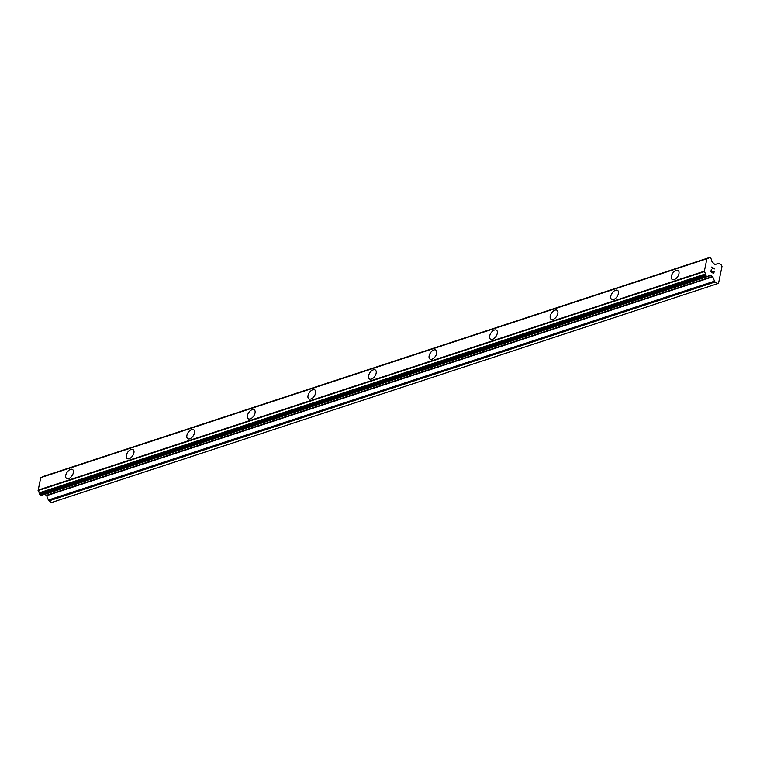 <?xml version="1.0" encoding="UTF-8"?>
<svg xmlns="http://www.w3.org/2000/svg" width="760" height="760" viewBox="0 0 760 760"><rect width="100%" height="100%" fill="white"/><g stroke="black" fill="none" stroke-linecap="round" stroke-linejoin="round"><path stroke-width="1.14" d="M672.201 279.462A5.386 3.03 123.5 0 1 671.859 274.74A5.386 3.03 123.5 0 1 676.125 270.341A5.386 3.03 123.5 0 1 678.139 270.484A5.386 3.03 123.5 0 1 678.481 275.196A5.386 3.03 123.5 0 1 674.215 279.594A5.386 3.03 123.5 0 1 672.192 279.452A5.386 3.03 123.5 0 1 671.85 274.74A5.386 3.03 123.5 0 1 676.115 270.341A5.386 3.03 123.5 0 1 678.139 270.474M611.639 299.364A5.386 3.03 123.5 0 1 611.297 294.642A5.386 3.03 123.5 0 1 615.562 290.244A5.386 3.03 123.5 0 1 617.576 290.377A5.386 3.03 123.5 0 1 617.918 295.089A5.386 3.03 123.5 0 1 613.653 299.497A5.386 3.03 123.5 0 1 611.629 299.354A5.386 3.03 123.5 0 1 611.287 294.642A5.386 3.03 123.5 0 1 615.553 290.244A5.386 3.03 123.5 0 1 617.576 290.377M551.076 319.266A5.386 3.03 123.5 0 1 550.734 314.545A5.386 3.03 123.5 0 1 555 310.147A5.386 3.03 123.5 0 1 557.014 310.279A5.386 3.03 123.5 0 1 557.356 314.991A5.386 3.03 123.5 0 1 553.09 319.399A5.386 3.03 123.5 0 1 551.067 319.257A5.386 3.03 123.5 0 1 550.725 314.545A5.386 3.03 123.5 0 1 554.99 310.147A5.386 3.03 123.5 0 1 557.014 310.279M490.514 339.159A5.386 3.03 123.5 0 1 490.181 334.447A5.386 3.03 123.5 0 1 494.437 330.049A5.386 3.03 123.5 0 1 496.461 330.182A5.386 3.03 123.5 0 1 496.793 334.894A5.386 3.03 123.5 0 1 492.528 339.302A5.386 3.03 123.5 0 1 490.514 339.159A5.386 3.03 123.5 0 1 490.162 334.447A5.386 3.03 123.5 0 1 494.428 330.04A5.386 3.03 123.5 0 1 496.451 330.182M429.951 359.062A5.386 3.03 123.5 0 1 429.618 354.35A5.386 3.03 123.5 0 1 433.884 349.952A5.386 3.03 123.5 0 1 435.898 350.084A5.386 3.03 123.5 0 1 436.24 354.797A5.386 3.03 123.5 0 1 431.974 359.204A5.386 3.03 123.5 0 1 429.951 359.062A5.386 3.03 123.5 0 1 429.609 354.35A5.386 3.03 123.5 0 1 433.874 349.942A5.386 3.03 123.5 0 1 435.888 350.084M369.398 378.964A5.386 3.03 123.5 0 1 369.056 374.252A5.386 3.03 123.5 0 1 373.322 369.854A5.386 3.03 123.5 0 1 375.335 369.987A5.386 3.03 123.5 0 1 375.677 374.699A5.386 3.03 123.5 0 1 371.412 379.097A5.386 3.03 123.5 0 1 369.388 378.964A5.386 3.03 123.5 0 1 369.046 374.252A5.386 3.03 123.5 0 1 373.312 369.844A5.386 3.03 123.5 0 1 375.335 369.987M308.835 398.867A5.386 3.03 123.5 0 1 308.493 394.155A5.386 3.03 123.5 0 1 312.759 389.756A5.386 3.03 123.5 0 1 314.773 389.889A5.386 3.03 123.5 0 1 315.115 394.601A5.386 3.03 123.5 0 1 310.849 399A5.386 3.03 123.5 0 1 308.826 398.867A5.386 3.03 123.5 0 1 308.484 394.155A5.386 3.03 123.5 0 1 312.749 389.747A5.386 3.03 123.5 0 1 314.773 389.889M248.273 418.769A5.386 3.03 123.5 0 1 247.94 414.058A5.386 3.03 123.5 0 1 252.197 409.659A5.386 3.03 123.5 0 1 254.22 409.792A5.386 3.03 123.5 0 1 254.552 414.504A5.386 3.03 123.5 0 1 250.287 418.902A5.386 3.03 123.5 0 1 248.273 418.769A5.386 3.03 123.5 0 1 247.922 414.048A5.386 3.03 123.5 0 1 252.187 409.649A5.386 3.03 123.5 0 1 254.21 409.792M187.71 438.672A5.386 3.03 123.5 0 1 187.378 433.96A5.386 3.03 123.5 0 1 191.643 429.561A5.386 3.03 123.5 0 1 193.657 429.695A5.386 3.03 123.5 0 1 194 434.406A5.386 3.03 123.5 0 1 189.734 438.805A5.386 3.03 123.5 0 1 187.71 438.672A5.386 3.03 123.5 0 1 187.368 433.95A5.386 3.03 123.5 0 1 191.634 429.552A5.386 3.03 123.5 0 1 193.648 429.695M127.157 458.574A5.386 3.03 123.5 0 1 126.816 453.853A5.386 3.03 123.5 0 1 131.081 449.464A5.386 3.03 123.5 0 1 133.095 449.597A5.386 3.03 123.5 0 1 133.437 454.309A5.386 3.03 123.5 0 1 129.171 458.707A5.386 3.03 123.5 0 1 127.148 458.574A5.386 3.03 123.5 0 1 126.806 453.853A5.386 3.03 123.5 0 1 131.071 449.454A5.386 3.03 123.5 0 1 133.095 449.597M66.595 478.477A5.386 3.03 123.5 0 1 66.253 473.755A5.386 3.03 123.5 0 1 70.519 469.366A5.386 3.03 123.5 0 1 72.532 469.499A5.386 3.03 123.5 0 1 72.874 474.212A5.386 3.03 123.5 0 1 68.609 478.61A5.386 3.03 123.5 0 1 66.585 478.477A5.386 3.03 123.5 0 1 66.243 473.755A5.386 3.03 123.5 0 1 70.509 469.357A5.386 3.03 123.5 0 1 72.532 469.49M44.802 494.285L46.673 495.681L48.383 500.061A1.434 0.969 71.8 0 0 49.011 500.887L51.518 502.55L717.687 283.632L715.169 281.96A1.434 0.969 -108.2 0 1 714.542 281.143L712.586 276.431L709.973 275.395A2.299 1.548 71.8 0 0 709.061 275.31A2.299 1.548 71.8 0 0 708.339 276.013L707.208 276.555L706.173 276.013L705.28 273.99A2.299 1.548 71.8 0 0 704.283 271.633L706.923 258.628A2.299 1.548 71.8 0 0 707.836 258.695A2.299 1.548 71.8 0 0 708.558 258.001L709.697 257.45L710.723 258.001L711.616 260.024A2.299 1.548 71.8 0 0 712.642 262.39L715.008 264.66L718.2 263.349A1.434 0.969 -108.2 0 1 718.969 263.454L721.487 265.116L722 266.447L718.551 283.224L717.687 283.632M44.061 494.484L710.23 275.566M706.904 258.637L40.764 477.546L38.114 490.561A2.299 1.548 71.8 0 1 39.111 492.907L40.014 494.931L41.201 495.349M42.341 477.033A2.299 1.548 71.8 0 0 42.398 476.919L708.558 258.001M711.094 271.567L712.262 272.337L711.094 271.567L711.284 269.581L711.094 271.567M712.262 272.337L712.471 271.329M712.661 271.453L712.452 272.469L712.661 271.453M712.452 272.469L713.621 273.239L712.452 272.469M713.621 273.239L714.001 271.377M713.754 273.6L714.191 271.5L713.764 273.609L710.856 271.681L711.284 269.572M712.386 268.413L711.816 266.998L714.723 268.916L711.816 266.998M712.149 267.491L714.723 268.926M706.923 258.628L40.764 477.546M708.386 275.918L709.973 275.395M38.114 490.561L704.283 271.633M38.029 490.238L704.188 271.31M38 490.162L704.168 271.244M40.555 477.707L706.724 258.78M40.603 477.679L706.771 258.761M49.011 500.887L715.169 281.96M48.383 500.061L714.542 281.143M46.673 495.681L712.842 276.763M46.426 495.349L712.586 276.431M44.878 494.323L711.047 275.405M707.399 276.365L707.968 276.184M40.764 495.425L706.923 276.507M40.014 494.931L706.173 276.013M39.71 494.332L705.869 275.415M39.7 494.133L705.859 275.215M39.472 493.601L705.641 274.683M39.339 493.468L705.508 274.55M39.111 492.907L705.28 273.99M708.871 257.811L709.526 257.602M44.203 494.475L710.372 275.557M707.341 276.45L708.158 276.184M41.04 495.482L707.208 276.555M42.579 476.748L708.738 257.82M43.529 476.368L709.697 257.45"/></g></svg>
